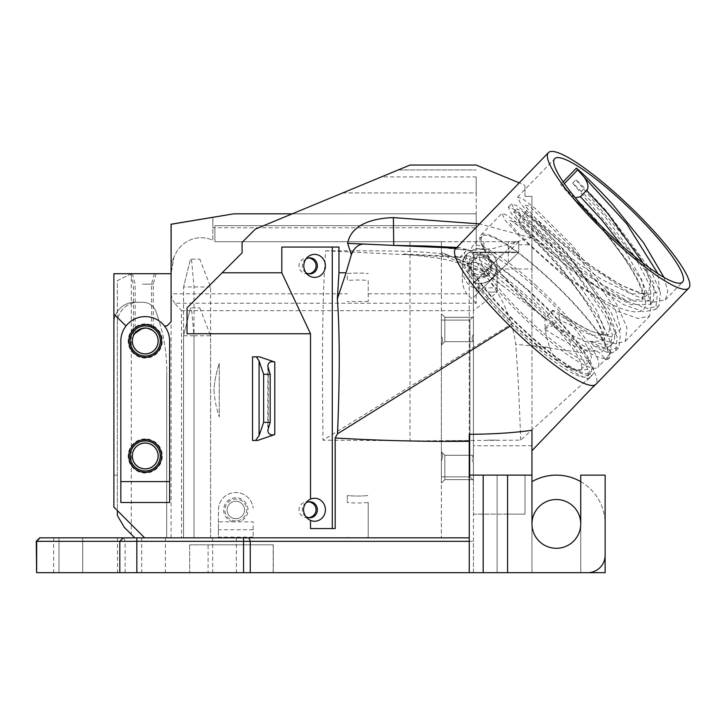 <?xml version="1.0" encoding="UTF-8"?>
<svg xmlns="http://www.w3.org/2000/svg" width="725" height="725" viewBox="0 0 725 725"><rect width="100%" height="100%" fill="white"/><g stroke="black" fill="none" stroke-linecap="round" stroke-linejoin="round"><path stroke-width="0.54" stroke-dasharray="3.62 2.72" d="M663.964 277.394L667.752 291.26L665.378 299.833L653.678 302.189L633.686 295.193L580.208 260.166L533.337 218.279L520.641 203.671L517.596 197.082L523.097 199.103L535.331 208.573L572.614 245.739L616.776 304.455L626.971 327.618L625.394 341.23L615.48 343.795L598.759 338.892L552.622 310.952L544.774 318.647A87.1 15.941 -136 0 1 482.125 236.305A87.1 15.941 -136 0 1 544.774 274.993A87.1 15.941 -136 0 1 607.414 357.334A87.1 15.941 -136 0 1 604.822 358.386L599.276 352.703L596.684 351C585.601 352.169 568.228 344.792 544.557 328.896L551.362 321.855L544.774 318.384L552.622 310.255L557.96 312.239L588.818 330.5L611.311 336.998L620.636 329.304L615.099 308.388L571.889 247.352L529.458 206.045L524.728 205.102L534.805 217.663L589.072 264.58L620.99 285.142L646.383 295.238L659.551 291.396L657.956 273.733M544.774 318.384L544.774 318.647A87.1 15.941 -136 0 0 604.822 358.386L606.018 359.618L609.698 357.479L611.266 343.886L601.079 320.722L556.909 261.997L519.653 224.859L507.382 215.361L501.89 213.34L504.926 219.92L517.605 234.51L564.476 276.406L617.963 311.451L637.982 318.456L649.673 316.091L651.24 302.497L641.054 279.333L596.883 220.608C583.226 205.528 571.173 193.457 560.706 184.404L563.189 181.839M606.018 359.618A88.84 16.258 44 0 0 608.674 358.54A88.84 16.258 44 0 0 544.774 274.558A88.84 16.258 44 0 0 480.865 235.099A88.84 16.258 44 0 0 544.774 319.082M643.147 263.238L650.407 281.88L648.594 293.099L631.457 294.042L601.85 279.56L576.855 262.414L558.612 247.914L541.566 232.779L529.214 220.201L525.417 215.388L524.846 213.639L530.102 216.666L542.291 227.55L567.82 254.883L602.575 303.539L610.359 322.879L608.583 334.56L591.473 335.421L561.866 320.948A73.008 16.747 -143 0 1 559.202 319.281L553.075 325.616A72.763 16.693 37 0 0 555.749 327.283L585.347 341.756L602.466 340.895L604.242 329.232L596.467 309.892L561.703 261.227L546.378 244.207L534.697 232.471L524.746 223.617L518.71 219.992L519.635 222.24L523.903 227.46L536.899 240.483L552.196 254.013L568.327 266.918L595.723 285.904L625.303 300.358L642.432 299.534L644.715 291.794L641.643 279.497L621.959 245.684M191.472 259.124L199.774 259.124L190.521 259.124L191.472 259.124L194.01 286.991L194.01 537.841L210.613 537.841L194.01 537.841L194.01 335.766L183.552 335.766L183.552 537.841L194.01 537.841L144.637 537.841L469.247 537.841L469.247 434.293M191.472 307.898L199.774 307.898L191.472 307.898L194.01 335.766L210.613 335.766L210.613 537.841L441.371 537.841L210.613 537.841L210.613 286.991L199.774 259.124M183.552 335.766L190.521 307.898L183.552 335.766L183.552 537.841L166.659 537.841L166.768 371.254A167.23 167.23 0 0 0 158.222 318.366A167.23 167.23 0 0 1 166.768 371.254A167.23 167.23 0 0 0 158.222 318.366A167.23 167.23 0 0 1 166.768 371.254L166.659 537.841L166.768 371.254L166.659 537.841L144.637 537.841L113.879 507.083L113.879 323.196A20.907 20.907 0 0 1 134.796 302.289A20.907 20.907 0 0 0 113.879 323.196L113.879 273.697L171.091 273.697L131.297 273.697L131.297 534.352L124.328 527.383M462.278 267.217L462.278 278.627L462.278 267.217A20.626 13.938 90 0 0 476.207 287.852L476.207 303.249L174.752 303.249L181.54 310.663L181.54 537.841L144.637 537.841M181.54 537.841L357.751 537.841A149.812 149.812 0 0 0 368.209 537.479L368.209 502.525A114.976 114.976 0 0 1 347.302 502.525L347.302 495.528A108.007 108.007 0 0 0 368.209 495.528A108.007 108.007 0 0 1 347.302 495.528L347.302 502.525M208.084 544.81L273.289 544.81L189.678 544.81L273.289 544.81L208.084 544.81L208.084 572.678L189.678 572.678L473.425 572.678L473.425 541.321L36.25 541.321L39.73 537.841L357.76 537.841A149.812 149.812 0 0 1 347.302 537.479M224.514 537.841L212.67 537.841L224.514 537.841M153.546 537.841L165.391 537.841L153.546 537.841M70.851 537.841L59.006 537.841L70.851 537.841M117.359 515.493L117.359 280.666L131.297 273.697L171.091 273.697L171.091 321.773L166.904 325.96L164.43 325.96A24.387 24.387 0 0 1 169.623 340.995L169.623 502.488M473.425 341.167L473.425 455.789L473.425 341.167C471.694 339.998 471.694 337.696 473.425 334.261L473.425 316.608L473.425 334.261C471.694 337.696 471.694 339.998 473.425 341.167L473.425 341.692L473.425 341.167M473.425 316.626L469.945 320.106L473.425 316.626M441.371 476.869L469.945 476.869L441.371 476.869L441.371 460.475C443.075 458.109 443.075 455.536 441.371 452.763L441.371 344.194L441.371 345.182L444.851 341.692L473.425 341.692L444.851 341.683L473.425 341.692L444.851 341.692L441.371 345.182L441.371 313.843A1986.527 1.414 45 0 0 444.851 317.333L473.425 317.323L444.851 317.305A2415.002 1.722 45 0 1 441.371 313.834L441.371 336.482C443.075 338.847 443.075 341.421 441.371 344.194C443.075 341.421 443.075 338.847 441.371 336.482L441.371 320.087L469.945 320.106L441.371 320.087L441.371 336.482L441.371 313.843A2173.913 1.55 45 0 1 444.851 317.323A2415.002 1.722 45 0 1 441.371 313.834A2173.913 1.55 -135 0 0 444.851 317.323L444.851 317.305A2173.922 1.55 -135 0 0 441.371 313.843L441.371 313.843A2173.922 1.55 -135 0 0 444.851 317.323L444.851 341.692L444.851 317.305L473.425 317.305L444.851 317.323L473.425 317.323L473.425 341.692L473.425 317.305L473.425 334.261L473.425 317.333L444.851 317.333A1986.527 1.414 45 0 1 441.371 313.843L441.371 345.182L444.851 341.692L473.425 341.692L444.851 341.683L444.851 317.333L444.851 341.692L441.371 345.173L441.371 344.194L441.371 452.763C443.075 455.536 443.075 458.109 441.371 460.475L441.371 451.802A2415.002 1.722 -135 0 0 444.851 455.282L441.371 451.802A2169.689 1.541 -135 0 0 444.851 455.282L444.851 479.642L441.371 483.131L441.371 460.475L441.371 476.869L469.945 476.869L469.945 320.087L469.945 476.869L441.371 476.851L469.945 476.851L473.425 480.358L469.945 476.851L473.425 480.358L473.425 462.704L473.425 480.358L469.945 476.851L473.425 480.358M473.425 462.704C471.694 459.269 471.694 456.968 473.425 455.789C471.694 456.968 471.694 459.269 473.425 462.704L473.425 479.642L444.851 479.651L444.851 455.282A1986.527 1.414 45 0 1 441.371 451.802L441.371 483.14L444.851 479.651A1307.592 0.933 -45 0 1 441.371 483.131L444.851 479.651L444.851 455.291A1986.527 1.414 45 0 1 441.371 451.802L441.371 451.802A2169.698 1.541 -135 0 0 444.851 455.282L444.851 479.642L441.371 483.14L444.851 479.651L473.425 479.651L444.851 479.651L473.425 479.651L473.425 462.704M181.54 310.663L473.425 310.663L473.425 282.342A17.418 17.418 0 0 0 490.145 252.155L518.511 252.363L478.364 292.51L478.364 283.457A17.418 17.418 0 0 0 496.897 268.857A17.418 17.418 0 0 0 479.696 248.666L476.207 248.666L476.207 227.768L212.878 227.768L212.76 217.31L171.091 224.206L171.091 271.621L173.846 257.493L171.091 263.093L175.16 254.828L173.846 257.493L171.091 273.697L171.091 224.342L212.76 217.31M469.247 475.111L531.96 475.129L531.96 269.011L473.425 269.011L473.425 252.155L473.425 297.44L518.511 252.363M482.895 252.472A76.651 14.029 44 0 0 480.122 253.424A76.651 14.029 44 0 0 525.507 316.762A76.651 14.029 44 0 0 590.377 359.926A76.651 14.029 44 0 0 550.112 301.609A76.651 14.029 44 0 0 482.895 252.472M473.38 262.332A76.651 14.029 44 0 0 470.607 263.275A76.651 14.029 44 0 0 515.992 326.622A76.651 14.029 44 0 0 580.861 369.777A76.651 14.029 44 0 0 540.587 311.46A76.651 14.029 44 0 0 473.38 262.332M596.693 351.009A76.651 14.029 -136 0 1 551.362 321.855M535.249 284.853A87.1 15.941 -136 0 1 597.898 367.185A87.1 15.941 -136 0 1 524.175 318.139A87.1 15.941 -136 0 1 472.6 246.165A87.1 15.941 -136 0 1 535.249 284.853M467.19 255.925A85.704 15.687 -136 0 1 542.345 310.862A85.704 15.687 -136 0 1 587.377 376.076A85.704 15.687 -136 0 1 514.832 327.809A85.704 15.687 -136 0 1 464.091 256.985A85.704 15.687 -136 0 1 467.19 255.925M559.202 319.281L559.057 312.792L557.96 312.239M544.557 328.896L553.075 325.625M564.394 183.588L561.975 186.098L568.5 193.43C595.116 217.663 639.305 271.503 644.226 296.326C655.264 332.086 592.334 300.503 545.463 258.698C496 216.132 499.625 203.97 542.943 249.146C580.924 287.589 620.89 348.997 599.258 352.685M575.287 197.789L568.5 193.43M490.843 271.032A12.198 12.198 0 0 0 490.843 261.136L488.025 257.176L483.883 254.638L483.883 258.444A8.709 8.709 0 0 0 470.987 266.084A8.709 8.709 0 0 0 483.883 273.724L483.883 277.539L487.499 275.464L490.2 272.283L490.843 271.032L490.843 261.136M483.883 273.724L483.883 277.539A12.198 12.198 0 0 0 483.883 254.638L483.883 258.444A8.709 8.709 0 0 0 471.259 263.927A8.709 8.709 0 0 0 483.883 273.724C490.916 268.631 490.916 263.538 483.883 258.444M487.762 440.129L497.123 440.129L487.762 440.129M487.762 292.057L497.123 292.066L487.762 292.057M448.757 255.499L441.371 252.373L441.371 537.841L441.371 241.697L441.371 252.373L469.247 264.181L469.247 440.818L446.899 440.818L469.247 440.746L469.247 264.181L448.757 255.499L472.238 264.389L482.071 269.863L497.123 292.066C506.983 308.297 513.191 325.733 515.747 344.384L549.695 347.502C545.816 335.448 544.321 325.752 545.191 318.429L495.737 276.017L475.627 261.879L462.541 256.777L459.659 257.556M470.525 252.472A85.704 15.687 -136 0 1 545.68 307.409A85.704 15.687 -136 0 1 590.712 372.623A85.704 15.687 -136 0 1 518.167 324.365A85.704 15.687 -136 0 1 467.417 253.532A85.704 15.687 -136 0 1 470.525 252.472M552.622 310.952L552.622 310.255M560.706 184.404L561.975 186.098M529.069 290.906A88.495 16.195 44 0 0 465.414 251.602A88.495 16.195 44 0 0 517.813 324.728A88.495 16.195 44 0 0 592.715 374.562A88.495 16.195 44 0 0 529.069 290.906M133.618 335.412L134.678 333.591M142.118 328.488L145.236 328.099A12.887 12.887 0 0 1 156.392 347.438A12.887 12.887 0 0 1 134.071 347.438A12.887 12.887 0 0 1 145.236 328.099A12.887 12.887 0 0 0 134.071 347.438A12.887 12.887 0 0 0 156.392 347.438A12.887 12.887 0 0 0 145.236 328.099A12.887 12.887 0 0 0 134.071 347.438A12.887 12.887 0 0 0 156.392 347.438A12.887 12.887 0 0 0 145.236 328.099M150.827 329.377L151.543 329.757L150.827 329.377M142.481 284.146L151.543 284.146L142.481 284.146M479.696 277.004A10.911 10.911 0 0 1 470.244 260.628A10.911 10.911 0 0 1 489.148 260.628A10.911 10.911 0 0 1 479.696 277.004M253.152 537.143L218.397 537.143L218.397 521.837L253.152 521.837L253.152 537.143L253.152 521.837M233.033 521.837A12.198 12.198 0 0 1 225.756 503.077A12.198 12.198 0 0 1 245.875 503.077A12.198 12.198 0 0 1 238.597 521.837M235.815 520.885A10.911 10.911 0 0 1 226.363 504.509A10.911 10.911 0 0 1 245.267 504.509A10.911 10.911 0 0 1 235.815 520.885M368.209 280.53L368.209 301.5L368.209 280.53A108.007 108.007 0 0 0 347.302 280.53L347.302 273.533A114.976 114.976 0 0 1 368.209 273.533A114.976 114.976 0 0 0 347.302 273.533L347.302 280.53M145.236 440.61A15.352 15.352 0 0 0 131.932 463.647A15.352 15.352 0 0 0 158.53 463.647A15.352 15.352 0 0 0 145.236 440.61M145.236 443.075A12.887 12.887 0 0 1 156.392 462.414A12.887 12.887 0 0 1 134.071 462.414A12.887 12.887 0 0 1 145.236 443.075A12.887 12.887 0 0 0 134.071 462.414A12.887 12.887 0 0 0 156.392 462.414A12.887 12.887 0 0 0 145.236 443.075A12.887 12.887 0 0 0 134.071 462.414A12.887 12.887 0 0 0 156.392 462.414A12.887 12.887 0 0 0 145.236 443.075M141.511 328.652L139.562 329.422L141.511 328.652M138.221 330.174L136.998 331.08L138.221 330.174M135.892 332.104L135.167 332.938L135.892 332.104M146.622 328.18L148.317 328.479L146.622 328.18M152.567 330.392L153.283 330.926L152.567 330.392M144.221 284.146L153.283 284.146L144.221 284.146M145.236 325.643A15.352 15.352 0 0 0 131.932 348.671A15.352 15.352 0 0 0 158.53 348.671A15.352 15.352 0 0 0 145.236 325.643M145.236 438.897A17.074 17.074 0 0 0 130.446 464.498A17.074 17.074 0 0 0 160.017 464.498A17.074 17.074 0 0 0 145.236 438.897M145.236 323.921A17.074 17.074 0 0 0 130.446 349.532A17.074 17.074 0 0 0 160.017 349.532A17.074 17.074 0 0 0 145.236 323.921M144.221 273.697L156.074 273.697L144.221 273.697M212.878 217.31L212.878 240.256A28.357 28.357 0 0 0 175.16 254.828A28.357 28.357 0 0 1 212.878 240.256L212.878 227.768M235.815 518.674A8.709 8.709 0 0 0 243.355 505.615A8.709 8.709 0 0 0 228.275 505.615A8.709 8.709 0 0 0 235.815 518.674A8.709 8.709 0 0 1 228.275 505.615A8.709 8.709 0 0 1 243.355 505.615A8.709 8.709 0 0 1 235.815 518.674M482.089 269.872L545.028 318.311M142.481 273.697L130.636 273.697L142.481 273.697M549.695 347.502L551.852 352.758L555.205 357.869L559.709 362.391L564.394 365.545L574.418 369.17L580.961 369.931L589.072 369.442A88.459 16.403 45.9 0 1 589.86 377.163L520.641 440.129L423.527 440.818M520.641 440.129C519.589 406.163 518.176 377.199 515.747 344.384M456.505 257.185A1698.775 278.282 -4.2 0 0 459.913 257.357C458.345 258.354 459.967 262.142 464.779 268.721C474.404 282.469 490.417 300.63 512.82 323.187L323.006 440.175L422.503 440.818M589.86 377.163A88.205 9.38 -144.6 0 1 589.778 377.498L589.498 377.879M589.778 377.498C588.555 383.77 548.934 357.987 512.82 323.187M164.43 325.96A24.387 24.387 0 0 0 126.032 325.96L113.879 314.115M305.923 272.718A8.011 7.531 -90 0 1 304.672 271.694A8.011 7.531 -90 0 1 304.672 260.048A8.011 7.531 -90 0 1 305.923 259.024M531.96 269.011L531.96 196.412L524.991 196.412L531.96 196.412L531.96 237.274A533.038 97.549 134 0 0 531.153 237.727L493.353 248.485L470.108 250.524L426.028 246.02L468.06 249.962L459.541 247.56L456.143 248.158M455.572 248.757A97.549 17.853 -136 0 1 456.324 248.167M338.974 247.062L281.798 247.062M470.108 250.524L468.06 249.962M233.731 213.839L476.207 213.83L476.207 176.9L381.413 176.9L398.243 169.931L476.207 169.931L398.243 169.931L410.015 165.055L476.207 165.055L523.794 184.757L524.991 185.953L523.794 184.757L519.218 182.863M476.207 176.9L476.207 192.922L342.726 192.922L381.413 176.9M187.041 333.745L187.041 307.898L242.087 252.853L242.087 242.395L242.784 241.697L214.908 241.697L441.371 241.697L214.908 241.697L214.908 225.674L214.908 241.697L214.908 225.674L476.207 225.674L476.207 241.697L476.207 213.83L476.207 225.674L214.908 225.674L214.908 241.697L476.207 241.697L476.207 225.674L214.908 225.674L476.207 225.674L476.207 192.922L342.726 192.922L292.257 213.83L476.207 213.83L476.207 227.768M483.883 248.666L483.883 241.697L483.883 248.666L479.696 248.666A17.418 17.418 0 0 0 462.278 266.084A17.418 17.418 0 0 1 479.696 248.666A17.418 17.418 0 0 1 497.114 266.084L497.114 292.402L497.114 266.084C495.855 277.267 489.611 283.058 478.364 283.457M368.209 301.5L347.302 301.5M479.696 278.282A12.198 12.198 0 0 1 469.138 259.994A12.198 12.198 0 0 1 490.254 259.994A12.198 12.198 0 0 1 479.696 278.282M218.397 521.837L218.397 509.965A17.418 17.418 0 0 1 234.945 492.565A17.418 17.418 0 0 1 253.152 508.234A17.418 17.418 0 0 0 234.945 492.565A17.418 17.418 0 0 0 218.397 509.965L218.397 537.143M156.047 311.832L158.222 318.366L156.047 311.832A13.938 13.938 0 0 0 142.834 302.298A13.938 13.938 0 0 1 156.047 311.832A13.938 13.938 0 0 0 142.834 302.298L138.276 302.298L142.834 302.298A13.938 13.938 0 0 1 156.047 311.832M131.297 273.697L117.359 280.666L117.359 323.196A20.907 20.907 0 0 1 138.276 302.298A20.907 20.907 0 0 0 117.359 323.196L117.359 510.563M199.774 307.898L210.613 335.766M476.207 213.83L233.803 213.83L476.207 213.83M210.613 286.991L183.552 286.991L183.552 537.841L183.552 286.991L190.521 259.124L183.552 286.991M309.838 501.736L307.536 501.736A8.528 8.011 180 0 0 299.008 509.757A8.528 8.011 180 0 0 307.536 517.768A8.528 8.011 180 0 0 308.759 517.686M308.759 501.818A8.528 8.011 180 0 0 307.536 501.736M305.778 516.499A8.011 7.531 -90 0 1 304.672 515.575A8.011 7.531 -90 0 1 304.672 503.929A8.011 7.531 -90 0 1 305.778 503.005M309.838 257.855L307.536 257.855A8.528 8.011 180 0 0 299.008 265.876A8.528 8.011 180 0 0 307.536 273.887A8.528 8.011 180 0 0 308.759 273.805M308.759 257.946A8.528 8.011 180 0 0 307.536 257.855M325.679 250.787L456.496 257.185M448.73 255.49L439.522 253.596C410.948 250.134 363.071 250.977 325.67 250.778C321.692 306.539 322.308 375.931 323.006 440.175M439.522 253.596L468.006 265.939L490.68 274.231A731.661 93.489 16 0 0 495.737 276.017M134.796 302.289L142.834 302.298L134.796 302.289M120.839 502.488L120.839 340.995A24.387 24.387 0 0 1 126.032 325.96M257.547 440.465L252.536 440.465M252.536 356.845L259.586 356.845M508.27 262.604L508.27 241.697L518.719 241.697L508.234 252.155L518.719 241.697L515.629 241.697L518.719 241.697L518.719 252.155L518.719 241.697L518.719 252.155L518.23 252.644L518.719 252.155L518.719 241.697L242.784 241.697L255.381 229.1L292.257 213.83M310.517 528.561L335.167 528.561M483.185 475.111L497.114 475.111L497.114 572.678L497.114 475.111L483.185 475.111L483.185 572.678L497.114 572.678L483.185 572.678M531.96 475.129L531.96 523.903A24.387 24.387 0 0 0 556.347 548.29A24.387 24.387 0 0 0 580.734 523.903L580.734 475.129L605.13 475.129L605.13 555.259A17.418 17.418 0 0 1 587.703 572.678L507.573 572.678L507.573 514.134L524.991 514.134L524.991 475.129L531.96 475.129L507.573 475.129M580.734 481.663A48.774 48.774 0 0 1 605.13 523.903L605.13 572.678L580.734 572.678L580.734 523.903A24.387 24.387 0 0 0 556.347 499.516A24.387 24.387 0 0 0 531.96 523.903L531.96 572.678L531.96 523.903M580.734 572.678L580.734 523.903M531.96 481.663A48.774 48.774 0 0 1 605.13 523.903M531.96 430.288L531.96 345.499L582.157 352.676A97.549 17.853 -136 0 1 595.551 374.861A97.549 17.853 -136 0 1 596.639 383.126L594.772 385.075M596.639 383.126A97.549 17.853 -136 0 1 596.331 383.743A97.549 17.853 -136 0 1 595.896 384.304M531.96 237.274L531.96 345.499M531.96 297.812A97.549 17.853 -136 0 1 550.864 316.408A97.549 17.853 -136 0 1 582.157 352.676M524.991 196.412L524.991 185.953L524.991 196.412M508.27 241.697L476.207 241.697L476.207 248.666M441.371 313.825L444.851 317.305L441.371 313.825M441.371 345.182L444.851 341.692L441.371 345.182M441.371 483.131L444.851 479.651L441.371 483.14M441.371 451.802L441.371 451.793A2169.698 1.541 45 0 1 444.851 455.282L473.425 455.264L444.851 455.282A639.16 0.453 -135 0 1 441.371 451.793L441.371 451.802M174.752 303.249L172.033 298.881L171.091 293.833L347.302 293.833M476.207 303.249L466.8 293.833A20.626 13.938 90 0 1 462.278 278.627M476.207 287.852L497.114 287.852M368.209 502.525L368.209 537.479M171.091 537.841L171.091 293.833M131.297 534.352L134.787 537.841M441.371 320.087L469.945 320.087L441.371 320.087L469.945 320.087L473.425 316.608M469.247 537.841L469.247 572.678M273.189 572.678L273.189 544.81M36.25 541.321L36.25 572.678L208.084 572.678M70.851 572.678L59.006 572.678L70.851 572.678M224.514 572.678L212.67 572.678L224.514 572.678M153.546 572.678L141.701 572.678L153.546 572.678M231.483 572.678L189.678 572.678L231.483 572.678M524.991 475.129L524.991 514.134L473.425 514.134L473.425 572.678L507.573 572.678L507.573 514.134L473.425 514.134L473.425 269.011M524.991 475.111L473.425 475.111L524.991 475.111M518.719 244.805L531.96 244.805M518.511 252.155L473.425 252.155L518.719 252.155L473.425 297.44L473.425 282.342A17.418 17.418 0 0 0 490.145 252.155A17.418 17.418 0 0 1 473.425 282.342A17.418 17.418 0 0 0 490.145 252.155L518.719 252.155L473.425 297.44L473.425 252.155L504.654 252.155L473.425 283.375L504.654 252.155L473.425 252.155L473.425 283.375L473.425 252.155L504.654 252.155L473.425 283.375L504.654 252.155L473.425 252.155L473.425 283.375L473.425 252.155L504.654 252.155L473.425 283.375L504.654 252.155L473.425 252.155L473.425 283.375L473.425 252.155L504.654 252.155L473.425 283.375L504.654 252.155L473.425 252.155L473.425 297.44L518.719 252.155L473.425 297.44L473.425 252.155L473.425 297.44L518.719 252.155L473.425 297.44L518.719 252.155L473.425 252.155L473.425 297.44L473.425 252.155L518.719 252.155L473.425 252.155L518.719 252.155L478.364 292.51M473.425 455.282L473.425 479.642L444.851 479.651L473.425 479.642L473.425 455.291L444.851 455.291L473.425 455.282L444.851 455.282L473.425 455.264L473.425 455.789L473.425 455.291M473.425 479.642L444.851 479.651L473.425 479.651M473.425 541.321L473.425 310.663L497.114 292.402M473.425 252.644L518.23 252.644M575.931 179.8L638.217 253.795L653.977 283.575L653.642 300.957L634.384 301.283L600.762 283.892L540.56 236.395L522.063 217.346L516.88 208.854L522.761 211.637L536.273 222.974L575.559 264.87L608.846 313.073L615.661 331.343L613.667 342.336L604.741 344.919L589.923 341.022A81.173 14.853 44 0 0 606.798 347.801L610.405 345.707L612.417 334.76L605.62 316.481L572.342 268.277L533.056 226.372L519.535 215.017L513.626 212.217L518.792 220.699L537.316 239.767L597.509 287.263L631.14 304.654L650.388 304.319L650.733 286.955L634.955 257.13L572.668 183.18C581.921 191.645 592.071 202.003 603.109 214.256L647.062 272.745L657.213 295.836L655.645 309.403L643.999 311.777L624.053 304.817L570.756 269.927L524.048 228.212L511.397 213.694L508.361 207.142L513.817 209.163L526.024 218.624L563.126 255.644L607.088 314.142L617.229 337.225L615.67 350.791L611.855 352.975A88.495 16.195 -136 0 1 593.385 345.553L609.39 350.021L618.933 347.411L620.5 333.844L610.359 310.771L566.388 252.264L529.286 215.243L517.079 205.782L511.623 203.761L514.668 210.323L527.32 224.841L574.037 266.564L627.333 301.446L647.271 308.397L658.916 306.022L660.475 292.456L650.334 269.374L606.381 210.893C595.343 198.641 585.193 188.273 575.931 179.8L572.668 183.18M583.824 188.817L580.58 192.179M611.855 352.975A7335.124 1347.422 44 0 0 606.798 347.801M593.385 345.553A7365.23 1347.929 -136 0 1 589.923 341.022M213.929 390.168A104.518 104.518 0 0 0 219.258 416.848A104.518 104.518 0 0 1 213.929 390.168A104.518 104.518 0 0 1 219.258 363.479A104.518 104.518 0 0 0 213.929 390.168M219.258 363.479L219.258 416.848L219.258 363.479M268.232 368.59L268.232 428.022M531.153 237.727L479.578 223.898M253.152 529.73L218.397 529.73M113.879 475.129L117.359 475.129M368.209 293.833L466.8 293.833M410.015 241.697L410.015 440.818M53.668 537.841L53.668 572.678M117.504 537.841L117.504 572.678M123.603 537.841L125.126 541.321L125.126 572.678M531.96 445.775L473.425 445.775M665.378 299.833L682.488 282.125M517.596 197.082L554.688 158.675M608.674 358.54L609.698 357.479M569.497 194.454C587.214 211.047 613.776 241.072 629.282 265.93C636.305 277.158 640.619 286.167 642.232 292.945L642.432 299.534L648.558 293.172M580.861 369.777L590.377 359.926M470.607 263.275L480.122 253.424M602.466 340.895L608.583 334.56M602.502 340.841L602.629 340.632C602.239 340.841 604.523 340.632 600.363 328.362C595.76 316.934 587.431 303.24 575.36 287.272C555.006 260.148 528.57 233.722 517.124 224.977L512.412 221.714L515.557 221.805L517.451 221.007L524.827 213.657M559.057 312.792C570.892 320.794 581.486 326.839 590.83 330.908C596.802 333.418 601.433 334.769 604.704 334.968L608.638 334.497M524.837 213.657C526.16 212.724 527.365 207.939 526.314 207.296L535.249 218.026C551.172 235.027 573.339 253.424 601.75 273.216C617.655 283.702 630.514 290.245 640.329 292.846L644.063 293.525L648.594 293.099M482.125 236.305L472.6 246.165M607.414 357.334L597.898 367.185M587.377 376.076L590.712 372.623M464.091 256.985L467.417 253.532M130.636 273.697L133.427 284.146L133.427 335.82M154.325 273.697L151.543 284.146L151.543 329.757M625.403 341.221L649.673 316.091M480.865 235.099L501.89 213.34M132.376 273.697L135.167 284.146L135.167 332.938M156.074 273.697L153.283 284.146L153.283 330.926M589.579 377.807L592.715 374.562M459.677 257.538L465.414 251.602M304.672 271.694L307.183 274.231M304.672 260.048L307.183 257.52M456.841 247.443L459.55 247.56M309.838 517.768L307.536 517.768M309.838 273.887L307.536 273.887M470.815 267.008C458.345 262.55 446.736 259.478 435.988 257.801L403.046 253.922L462.541 256.777M468.006 265.939L492.121 278.364L505.697 288.033M589.507 377.897L585.755 381.413M267.815 366.207L267.815 430.405M304.672 515.575L306.965 517.886M304.672 503.929L306.965 501.618M444.851 455.264L441.371 451.784L444.851 455.264L441.371 451.784L444.851 455.264L473.425 455.264L444.851 455.264M189.678 544.81L189.678 572.678L189.678 544.81M273.289 544.81L273.289 572.678L273.289 544.81M59.006 537.841L59.006 572.678L59.006 537.841M82.695 537.841L82.695 572.678L82.695 537.841M212.67 537.841L212.67 572.678M236.359 537.841L236.359 572.678M141.701 537.841L141.701 572.678M165.391 537.841L165.391 572.678M515.629 241.697L505.18 252.155M610.414 345.707L613.667 342.336M513.626 212.217L516.88 208.854M615.67 350.791L618.933 347.42M655.645 309.403L658.907 306.032M508.361 207.142L511.623 203.761M650.388 304.319L653.642 300.957"/><path stroke-width="1.09" d="M563.189 181.839L576.411 168.146C586.869 177.19 598.923 189.252 612.589 204.35L643.601 242.793L663.964 277.394M618.588 198.142A88.84 16.258 -136 0 1 682.488 282.125A88.84 16.258 -136 0 1 607.287 232.091A88.84 16.258 -136 0 1 554.688 158.675A88.84 16.258 -136 0 1 618.588 198.142M621.959 245.684L601.678 219.829L580.426 196.72L586.543 190.376M657.956 273.733L626.726 223.808L584.205 177.163C588.283 183.443 589.062 187.847 586.561 190.394L607.795 213.494L643.147 263.238M120.839 502.488L169.623 502.488L169.623 481.59L120.839 481.59L120.839 502.488M469.247 537.841L39.73 537.841L36.25 541.321L469.247 541.321M120.839 481.59L120.839 340.995A24.387 24.387 0 0 1 145.236 316.608A24.387 24.387 0 0 1 169.623 340.995L169.623 481.59M584.205 177.163L577.68 169.84L564.394 183.588M580.435 196.72L575.287 197.789M577.68 169.84L576.411 168.146M145.236 443.002A12.959 12.959 0 0 1 156.455 462.45A12.959 12.959 0 0 1 134.007 462.45A12.959 12.959 0 0 1 145.236 443.002M145.236 443.075A12.887 12.887 0 0 1 156.392 462.414A12.887 12.887 0 0 1 134.071 462.414A12.887 12.887 0 0 1 145.236 443.075M145.236 328.099L146.622 328.18L145.236 328.099A12.887 12.887 0 0 1 156.392 347.438A12.887 12.887 0 0 1 134.071 347.438A12.887 12.887 0 0 1 145.236 328.099C153.483 329.902 153.483 329.902 145.236 328.099C153.483 329.902 153.483 329.902 145.236 328.099C138.837 329.141 134.968 331.579 133.618 335.412C133.01 334.252 135.965 331.923 142.481 328.398L142.535 328.389M134.678 333.591L142.118 328.488M145.236 328.035A12.959 12.959 0 0 1 156.455 347.474A12.959 12.959 0 0 1 134.007 347.474A12.959 12.959 0 0 1 145.236 328.035M145.236 440.927A15.044 15.044 0 0 0 132.204 463.483A15.044 15.044 0 0 0 158.258 463.483A15.044 15.044 0 0 0 145.236 440.927M145.236 325.951A15.044 15.044 0 0 0 132.204 348.517A15.044 15.044 0 0 0 158.258 348.517A15.044 15.044 0 0 0 145.236 325.951M143.505 328.217L141.511 328.652L143.505 328.217M139.562 329.422L138.221 330.174L139.562 329.422M136.998 331.08L135.892 332.104L136.998 331.08M148.317 328.479L152.567 330.392L148.317 328.479M145.236 439.595A16.376 16.376 0 0 0 131.053 464.154A16.376 16.376 0 0 0 159.409 464.154A16.376 16.376 0 0 0 145.236 439.595M145.236 324.619A16.376 16.376 0 0 0 131.053 349.178A16.376 16.376 0 0 0 159.409 349.178A16.376 16.376 0 0 0 145.236 324.619M270.18 374.263L267.815 366.207C268.232 362.382 270.561 360.996 274.784 362.047L259.586 356.845L252.536 356.845L252.536 440.465L255.599 440.465L259.088 435.625L259.088 360.987L263.628 374.263L270.18 374.263L270.18 422.349L263.628 422.349L259.088 435.625M255.599 440.465L257.547 440.465L274.784 434.565C270.561 435.616 268.232 434.23 267.815 430.405L270.18 422.349M263.628 374.263L263.628 422.349M126.032 325.96L113.879 314.115L113.879 507.083L144.637 537.841M233.731 213.839L171.091 224.206L171.091 321.773L166.904 325.96L164.43 325.96M292.257 213.83L233.803 213.83L171.145 224.27L171.091 273.697L113.879 273.697L113.879 314.115M314.605 254.375A11.5 10.803 90 0 0 307.183 257.52A11.5 10.803 90 0 0 307.183 274.231A11.5 10.803 90 0 0 324.646 270.126A11.5 10.803 90 0 0 314.605 254.375M305.923 259.024A8.011 7.531 -90 0 1 309.838 257.855A8.011 7.531 -90 0 1 317.369 265.876A8.011 7.531 -90 0 1 309.838 273.887A8.011 7.531 -90 0 1 305.923 272.718M618.588 195.958A97.549 17.853 44 0 0 548.417 152.631A97.549 17.853 44 0 0 606.182 233.242A97.549 17.853 44 0 0 688.75 288.178A97.549 17.853 44 0 0 618.588 195.958M456.143 248.158L393.729 245.394L426.101 246.02M479.578 223.898L393.403 217.618L393.729 245.394L363.343 244.044C358.096 244.407 354.099 247.968 351.335 254.738L346.061 272.772L338.974 272.772L337.343 298.899L346.061 272.772M337.343 298.899C339.826 332.249 339.871 377.218 337.497 433.795L335.167 438L335.167 528.561L310.517 528.561L310.517 520.396A11.5 10.803 90 0 0 325.208 511.968A11.5 10.803 90 0 0 314.605 498.256A11.5 10.803 90 0 0 310.517 499.108A12.76 11.944 0 0 0 306.965 501.618A12.76 11.944 0 0 0 306.965 517.886A12.76 11.944 0 0 0 310.517 520.396M688.75 288.178L595.896 384.304A97.549 17.853 -136 0 1 595.714 384.477A97.549 17.853 -136 0 1 510.065 326.187L337.497 433.795M510.065 326.187A97.549 17.853 -136 0 1 458.535 263.827A97.549 17.853 -136 0 1 455.572 248.757L548.417 152.631M310.517 499.108L310.517 333.745L281.798 272.772L281.798 247.062L338.974 247.062L338.974 272.772M393.403 217.618C376.094 218.044 351.263 223.073 347.656 243.355L363.343 244.044M134.787 537.841L124.328 527.383L117.359 515.493L117.359 510.563M308.759 517.686A8.528 8.011 180 0 0 316.064 509.757A8.528 8.011 180 0 0 308.759 501.818M305.778 503.005A8.011 7.531 -90 0 1 309.838 501.736A8.011 7.531 -90 0 1 317.369 509.757A8.011 7.531 -90 0 1 309.838 517.768A8.011 7.531 -90 0 1 305.778 516.499M308.759 273.805A8.528 8.011 180 0 0 316.064 265.876A8.528 8.011 180 0 0 308.759 257.946M256.387 356.845L259.088 360.987M281.798 272.772L222.167 272.772L242.087 252.853L242.087 242.395L255.381 229.1L410.015 165.055L476.207 165.055L519.218 182.863M222.167 272.772L187.041 307.898L187.041 333.745L310.517 333.745M332.286 528.561L332.286 247.062M483.185 475.111L483.185 572.678L507.573 572.678L507.573 475.111L469.247 475.111L469.247 434.293C492.502 434.212 513.409 432.879 531.96 430.288L531.96 475.129L507.573 475.129M507.573 475.111L524.991 475.129M580.734 523.903A24.387 24.387 0 0 0 556.347 499.516A24.387 24.387 0 0 0 531.96 523.903A24.387 24.387 0 0 0 556.347 548.29A24.387 24.387 0 0 0 580.734 523.903L580.734 475.129L605.13 475.129L605.13 555.259A17.418 17.418 0 0 1 587.703 572.678L507.573 572.678M605.13 523.903L605.13 572.678L580.734 572.678M531.96 481.663A48.774 48.774 0 0 1 580.734 481.663M594.772 385.075L531.96 450.705M469.247 441.308C425.657 441.752 380.96 440.646 335.167 438M36.25 541.321L36.667 572.678L36.667 541.321L40.065 537.841M483.185 572.678L36.667 572.678M469.247 572.678L469.247 475.111M531.96 523.903L531.96 475.129M347.656 243.355L351.335 254.738M274.784 434.565L274.784 362.047M248.892 537.841L250.234 541.321L250.234 572.678M243.555 537.841L243.555 572.678M136.826 537.841L136.826 572.678M123.223 537.841L119.824 541.321L119.824 572.678M426.209 246.02L456.841 247.443M591.963 388.011L595.705 384.477"/></g></svg>
